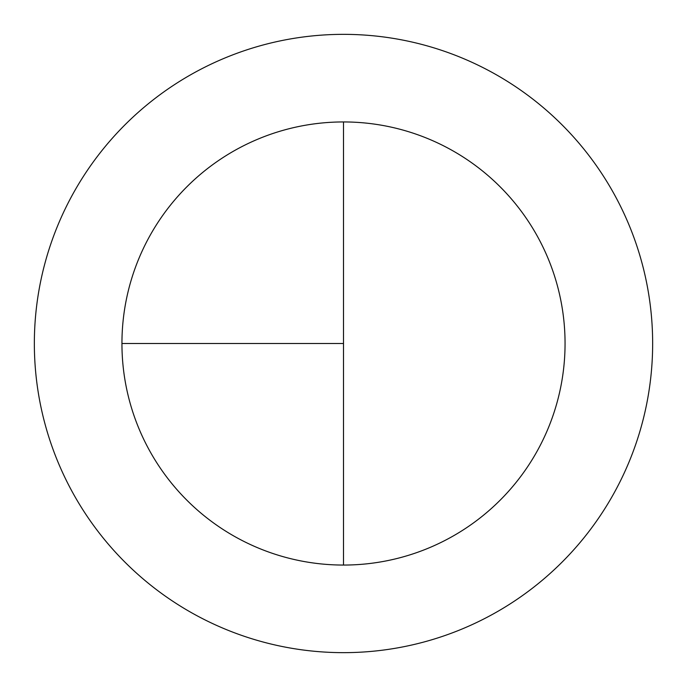 <?xml version="1.0" encoding="UTF-8"?>
<svg xmlns="http://www.w3.org/2000/svg" width="687" height="687" viewBox="0 0 687 687"><rect width="100%" height="100%" fill="white"/><g stroke="black" fill="none" stroke-linecap="round" stroke-linejoin="round"><path stroke-width="1.03" d="M343.5 34.35A309.15 309.15 0 0 0 34.35 343.5A309.15 309.15 0 0 0 343.5 652.65A309.15 309.15 0 0 0 652.65 343.5A309.15 309.15 0 0 0 343.5 34.35M121.942 343.5L343.5 343.5L343.5 121.942A221.558 221.558 0 0 0 121.942 343.5A221.558 221.558 0 0 0 343.5 565.058A221.558 221.558 0 0 0 565.058 343.5A221.558 221.558 0 0 0 343.5 121.942L343.5 565.058"/></g></svg>
